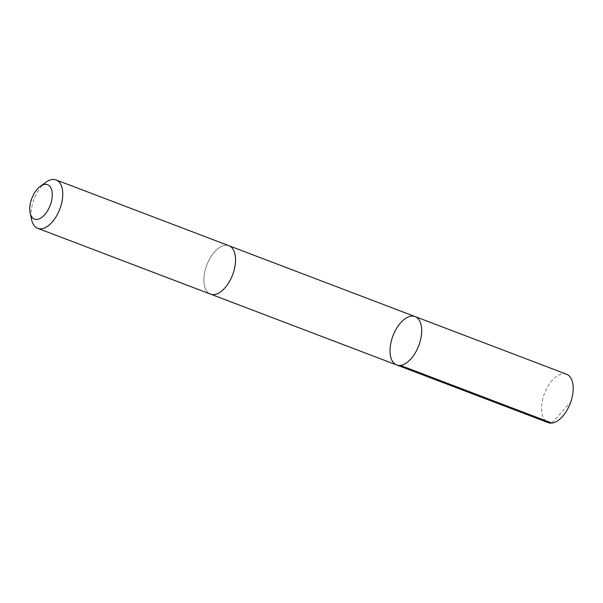 <?xml version="1.0" encoding="UTF-8"?>
<svg xmlns="http://www.w3.org/2000/svg" width="603" height="603" viewBox="0 0 603 603"><rect width="100%" height="100%" fill="white"/><g stroke="black" fill="none" stroke-linecap="round" stroke-linejoin="round"><path stroke-width="0.45" stroke-dasharray="3.02 2.26" d="M566.564 374.222A25.891 13.794 -69.2 0 0 543.665 395.772A25.891 13.794 -69.2 0 0 548.15 422.62M206.022 267.257A25.884 13.794 -69.2 0 0 210.507 294.098A25.884 13.794 -69.2 0 0 233.399 272.556A25.884 13.794 -69.2 0 0 228.921 245.715A25.884 13.794 -69.2 0 0 206.022 267.257M396.646 364.951A25.891 13.794 110.8 0 1 392.169 338.11A25.891 13.794 110.8 0 1 415.068 316.56M229.163 245.805L228.921 245.715A25.891 13.794 -69.2 0 0 206.821 264.996A25.891 13.794 -69.2 0 0 210.5 294.106M45.964 182.249A25.891 13.794 -69.2 0 0 31.65 219.846M551.851 423.057L569.662 403.106"/><path stroke-width="0.9" d="M392.169 338.11A25.891 13.794 110.8 0 1 415.068 316.56A25.891 13.794 110.8 0 1 418.746 345.662A25.891 13.794 110.8 0 1 396.646 364.951A25.891 13.794 110.8 0 1 392.169 338.11M548.15 422.62A25.891 13.794 -69.2 0 0 571.049 401.07A25.891 13.794 -69.2 0 0 566.564 374.222L415.068 316.56A25.891 13.794 110.8 0 1 418.746 345.662A25.891 13.794 110.8 0 1 396.646 364.951L548.15 422.62M30.15 213.063L31.65 219.846A25.891 13.794 -69.2 0 0 37.718 228.333L210.5 294.106A25.891 13.794 -69.2 0 0 233.406 272.556A25.891 13.794 -69.2 0 0 228.921 245.707L56.139 179.943A25.891 13.794 -69.2 0 0 45.964 182.249L40.326 186.319A18.414 9.814 -69.2 0 0 30.15 213.063A18.414 9.814 -69.2 0 0 39.564 218.716A18.414 9.814 -69.2 0 0 50.75 203.776A18.414 9.814 -69.2 0 0 50.614 187.382A18.414 9.814 -69.2 0 0 40.326 186.319M37.718 228.333A25.891 13.794 -69.2 0 0 60.617 206.791A25.891 13.794 -69.2 0 0 56.139 179.943M400.347 365.388L551.851 423.057M210.749 294.189L396.646 364.951M229.163 245.805L415.068 316.56"/></g></svg>
